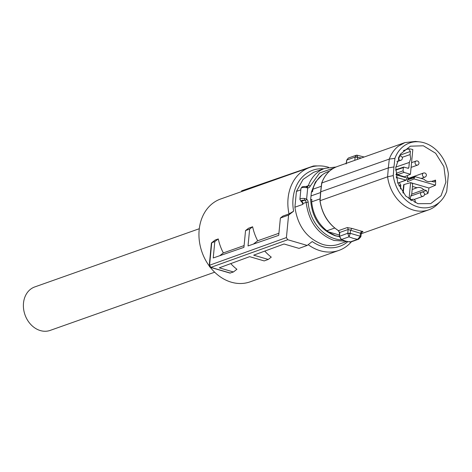 <?xml version="1.0" encoding="UTF-8"?>
<svg xmlns="http://www.w3.org/2000/svg" width="472" height="472" viewBox="0 0 472 472"><rect width="100%" height="100%" fill="white"/><g stroke="black" fill="none" stroke-linecap="round" stroke-linejoin="round"><path stroke-width="0.71" d="M346.79 241.416L338.973 244.183A38.102 30.633 -109.5 0 1 322.777 244.461C306.989 238.596 297.696 226.177 294.906 207.208L296.428 191.402L303.042 179.448L313.555 172.339L324.872 168.333A38.102 30.633 -109.5 0 0 308.31 185.697L305.874 186.558M304.647 198.511A4.325 1.292 -174.5 0 0 300.652 198.718A4.325 1.292 -174.5 0 0 299.909 199.343L300.859 201.131L301.525 201.302A2.885 0.861 -174.5 0 1 301.708 200.435A2.885 0.861 -174.5 0 1 304.369 200.293L304.647 198.511L306.611 199.16A1.44 0.519 -51.1 0 1 305.231 200.582L304.369 200.293L301.525 201.302L301.997 201.721A1.44 0.519 128.9 0 1 301.667 201.715L302.983 204.346L294.906 207.208M300.823 189.844L296.428 191.402M322.299 174.852L315.379 182.056L311.396 192.069L310.641 199.857C312.033 217.987 320.258 229.976 335.321 235.805L339.386 236.643M307.001 186.735A1.44 0.808 93.9 0 1 307.697 187.885L306.776 187.726L306.405 186.717M306.794 186.759A1.44 0.808 93.9 0 1 306.989 186.735L306.558 186.67C304.894 186.393 303.431 186.452 302.168 186.847L300.959 188.393L299.909 199.343M310.959 195.945L320.571 192.541M310.641 199.857L311.856 199.426L311.662 201.845L320.093 198.865M321.273 186.269L312.877 189.237L312.606 191.638L311.396 192.069M334.719 228.035L326.901 230.796L327.78 231.056L326.872 231.38L335.539 235.729L339.38 236.531M326.901 230.796C317.933 223.598 312.853 213.946 311.662 201.845M312.877 189.237A33.872 27.228 -109.5 0 1 328.3 171.613L329.438 171.206M326.872 231.38L339.403 235.044M349.593 241.528L350 242.024L350.902 241.947L358.702 239.192M339.687 236.661L341.427 239.516A0.72 0.342 113.7 0 1 341.274 239.516L345.545 241.08L350 242.024A43.241 34.757 -109.5 0 1 345.681 241.068A43.241 34.757 -109.5 0 1 341.427 239.516L349.003 236.838L347.776 233.392L350.2 233.687L349.003 236.838L353.257 238.389L357.581 239.345L358.726 239.186L360.85 236.749A1.799 0.519 8.4 0 1 360.738 236.897M362.048 232.065A1.799 1.446 -109.5 0 1 362.337 232.023C363.393 231.634 363.086 231.357 361.434 231.191L360.508 233.251L348.112 229.504A1.799 1.446 -109.5 0 0 347.168 227.587L351.941 228.418L350.537 230.33L350.283 233.321L347.793 233.245L339.504 236.313L339.74 232.873M347.793 233.245L348.112 229.504L339.569 232.525L338.53 230.643A35.671 28.674 70.5 0 1 320.081 200.7L320.748 191.809L388.32 167.902L389.306 159.07L321.786 182.959L321.922 183.343M320.748 191.809L321.786 182.959A35.671 28.674 70.5 0 1 330.813 170.085A35.671 28.674 70.5 0 1 337.368 166.492C329.999 169.242 324.766 174.758 321.674 183.042M346.059 163.931L346.737 160.073L348.336 158.049L346.855 160.002L346.177 163.855M419.596 141.877L415.484 141.423L404.887 142.603L398.333 146.196C394.262 149.394 391.253 153.689 389.306 159.07L394.911 158.368A33.742 27.122 -109.5 0 1 419.596 141.877A33.742 27.122 -109.5 0 1 423.909 142.745A33.742 27.122 -109.5 0 1 448.4 174.02L446.742 191.237A33.742 27.122 -109.5 0 1 440.577 201.178L437.662 204.116A35.671 28.674 -109.5 0 1 435.231 206.27A35.671 28.674 -109.5 0 1 428.682 209.863A35.671 28.674 -109.5 0 1 413.519 210.123A35.671 28.674 -109.5 0 1 387.601 176.811L320.081 200.7M387.601 176.811L388.32 167.902L393.949 166.935L393.253 175.584L387.601 176.811M361.393 157.99L357.605 157.288L357.593 156.922L355.121 157.076L356.159 155.276L348.318 158.049M440.577 201.178A33.742 27.122 -109.5 0 1 417.738 206.86A33.742 27.122 -109.5 0 1 393.253 175.584M361.086 233.298L360.508 233.251L360.071 236.189A1.799 0.519 8.4 0 1 360.85 236.743L361.381 233.156L361.959 232.094M350.2 233.687L350.283 233.321L360.071 236.189L360.519 237.121M360.042 236.566L357.581 239.345L350 242.024M394.911 158.368L393.949 166.935M357.375 159.412L357.605 157.288L355.121 157.076L346.855 160.002M357.593 156.922L356.861 155.276M445.892 182.139L441.066 195.732L430.712 203.615L417.85 203.686L405.778 196.092L397.701 182.847L395.76 167.466L400.409 154.126L410.392 146.184L423.354 145.789L435.632 153.264L443.892 166.587L445.892 182.139M417.018 187.726L416.965 187.75C419.366 186.953 421.626 187.614 423.744 189.732L426.381 190.505L427.892 193.467L424.481 194.694M427.892 193.467A30.202 24.278 70.5 0 0 428.906 188.009L410.551 182.635M435.503 185.195A30.302 24.355 70.5 0 0 435.526 180.115L434.452 182.039L430.83 181.254C428.417 182.044 426.139 181.378 424.009 179.26L415.372 176.734L414.186 177.655L414.068 178.923L435.503 185.195L429.266 187.88M431.473 181.443L435.526 180.115M404.02 167.076L403.365 167.584L403.047 170.846L403.997 172.392L410.433 174.274L412.817 149.53A30.302 24.355 70.5 0 0 408.481 148.798L410.404 151.435L410.103 154.562L410.675 158.781L409.348 162.445L408.835 167.778L408.174 168.292L403.725 167.076L395.619 169.767M403.33 150.662L408.481 148.798M411.95 183.047L428.906 188.009M402.905 192.7L403.678 184.67L410.605 182.617L411.708 182.941L412.658 184.487L411.696 194.452A8.03 6.455 70.5 0 0 410.369 198.116A8.03 6.455 70.5 0 0 410.386 200.028M412.168 189.526L416.965 187.75L412.469 186.434M414.186 177.655L407.649 179.82L407.466 181.732M407.649 179.82L408.835 178.9M408.864 178.906L407.277 176.333L407.354 175.578M403.997 172.392L397.442 174.752L404.433 176.799L410.433 174.274M397.442 174.752L396.492 173.206L396.268 174.841M396.132 176.811L397.035 177.637L406.233 180.151L399.247 182.564L400.828 185.136L400.462 188.947M410.605 182.617L409.029 199.025M403.212 193.113L404.038 184.552M399.277 182.57L405.666 180.162L406.852 179.242L406.976 177.973L395.831 174.711M408.469 168.286L408.174 168.292M415.372 176.734L408.304 178.906M407.826 181.602L414.068 178.923M423.744 189.732L411.726 194.128M397.035 177.637L396.332 177.891M409.348 162.445L395.801 167.07M410.103 154.562L402.203 157.329M407.519 177.678A4.024 3.233 -109.5 0 1 408.481 178.351M313.939 166.368L313.355 166.026L241.599 190.847L241.688 191.555M313.355 166.026A45.046 36.214 -109.5 0 1 317.243 165.932L317.296 165.955M211.409 243.109L209.255 265.494A1.799 0.537 5.5 0 1 209.568 265.229A1.799 0.537 5.5 0 1 209.574 265.229L286.415 237.587L288.581 215.09L293.596 211.196L289 213.91A43.961 35.335 -109.5 0 1 288.067 198.387A43.961 35.335 -109.5 0 1 309.579 167.53A43.961 35.335 -109.5 0 1 328.636 167.324M209.279 265.99A43.961 35.335 -109.5 0 1 199.166 229.846A43.961 35.335 -109.5 0 1 220.678 198.989L309.579 167.53M351.428 241.77A43.961 35.335 -109.5 0 1 338.908 250.414A43.961 35.335 -109.5 0 1 308.192 244.673M347.858 241.664A40.356 32.438 -109.5 0 1 312.234 241.54L307.219 245.434L299.018 248.384L284.038 243.994L253.682 255.169L268.279 259.441L271.264 257.122A43.961 35.335 -109.5 0 1 264.78 251.08M268.279 259.441L264.184 260.916L249.635 256.656L219.285 267.83L233.439 271.972L236.915 269.276A43.961 35.335 -109.5 0 1 230.761 263.606M214.913 240.266L211.415 243.109M244.101 245.587L223.333 252.933A43.961 35.335 -109.5 0 1 218.282 238.932L215.25 240.006M278.917 233.268L257.683 240.779A43.961 35.335 -109.5 0 1 252.632 226.778L248.591 228.212L245.546 230.572L243.93 247.363L213.232 257.972L214.807 241.629L211.733 242.738M289 213.91L282.94 216.058L280.386 218.04L278.716 235.339L248.024 245.947L249.647 229.097L245.546 230.572M338.908 250.414L250.001 281.873A43.961 35.335 -109.5 0 1 210.252 267.282M293.596 211.196A40.356 32.438 -109.5 0 1 293.053 198.541A40.356 32.438 -109.5 0 1 323.627 168.775M233.439 271.972L229.988 273.082L210.542 267.394A1.799 0.926 -73.7 0 0 210.884 267.376A1.799 0.926 -73.7 0 0 210.895 267.37L230.377 273.076M218.282 238.932L214.807 241.629M219.734 255.724L223.333 252.933M249.647 229.097L252.632 226.778M257.683 240.779L253.429 244.077M288.581 215.09L280.386 218.04M307.219 245.434L287.731 239.729L210.895 267.37L209.574 265.229L211.739 242.732M286.415 237.587L287.731 239.729M199.284 228.725L34.78 286.929A23.063 18.538 70.5 0 0 23.6 308.995A23.063 18.538 70.5 0 0 40.362 330.577A23.063 18.538 70.5 0 0 50.168 330.406L214.672 272.202M346.153 241.251L334.093 240.46C318.004 234.431 308.688 221.74 306.151 202.388L302.918 203.532A38.102 30.633 -109.5 0 0 302.983 204.346M342.176 239.9A36.663 29.471 -109.5 0 1 335.031 238.802A36.663 29.471 -109.5 0 1 308.145 202.169L306.151 202.388A2.159 1.74 -109.5 0 0 305.231 200.582M301.997 201.721A2.159 1.74 -109.5 0 1 302.918 203.532L302.676 203.674M333.916 168.038L319.585 172.976L310.228 186.115A3.605 2.897 -109.5 0 1 307.697 187.885L306.611 199.16A3.605 2.897 -109.5 0 1 308.145 202.169M310.228 186.115A1.44 0.614 -160 0 0 308.31 185.697A2.159 1.74 -109.5 0 1 307.372 186.682A2.159 1.74 -109.5 0 1 307.089 186.753M306.776 187.726A4.325 1.292 -174.5 0 0 301.708 187.762A4.325 1.292 -174.5 0 0 300.959 188.393M347.168 227.587L338.53 230.643M351.941 228.418L361.434 231.191M362.337 232.023L361.888 232.183M354.779 160.332L355.115 157.211M426.381 190.505L418.298 193.396M410.404 151.435L399.625 155.347M403.047 170.846L396.492 173.206M403.365 167.584L395.607 170.156M395.849 174.717L396.362 174.546M397.784 183.089L399.247 182.564M398.887 185.838L400.828 185.136M407.702 168.15L408.835 167.778M421.643 192.21A2.159 2.159 0 0 1 424.517 194.458A2.159 2.159 0 0 1 423.083 196.287A2.159 1.74 -109.5 0 1 422.163 196.305A2.159 1.74 -109.5 0 1 420.582 193.732A2.159 1.74 -109.5 0 1 421.643 192.21L410.846 196.033M411.383 200.694A2.159 1.74 -109.5 0 1 412.416 199.367L410.439 200.069M423.49 173.041A2.159 2.159 0 0 1 426.363 175.289A2.159 2.159 0 0 1 424.93 177.118A2.159 1.74 -109.5 0 1 424.009 177.136A2.159 1.74 -109.5 0 1 422.428 174.557A2.159 1.74 -109.5 0 1 423.49 173.041L408.115 178.481M416.109 161.029A2.159 2.159 0 0 1 418.983 163.271A2.159 2.159 0 0 1 417.549 165.106A2.159 1.74 -109.5 0 1 416.634 165.117A2.159 1.74 -109.5 0 1 415.053 162.545A2.159 1.74 -109.5 0 1 416.109 161.029L411.554 162.639M398.958 156.515A2.159 1.74 -109.5 0 1 399.507 156.167A2.159 2.159 0 0 1 402.374 158.415A2.159 2.159 0 0 1 400.946 160.244A2.159 1.74 -109.5 0 1 400.026 160.262A2.159 1.74 -109.5 0 1 398.445 157.683A2.159 1.74 -109.5 0 1 398.48 157.471M336.04 167.011L324.872 168.333M301.667 201.715L300.853 201.125M307.372 186.682L306.989 186.735M349.888 242.036L350.902 241.947M319.957 200.818C322.034 213.928 328.17 223.87 338.365 230.637L339.439 232.667L339.38 236.454L341.274 239.516M320.624 191.915L319.957 200.783M321.662 183.089L320.624 191.909M428.682 209.863L361.298 233.705M404.887 142.603L337.368 166.492M356.124 155.282L357.044 155.188M364.154 157.017L357.068 155.188M215.067 240.106L211.568 242.82M209.255 265.494A1.799 1.799 0 0 0 210.542 267.394M423.083 196.287L414.097 199.467M414.941 202.6A2.159 2.159 0 0 0 412.416 199.367M424.93 177.118L421.201 178.44M417.549 165.106L411.1 167.389M399.507 156.167L399.064 156.326M400.946 160.244L396.863 161.69"/></g></svg>
